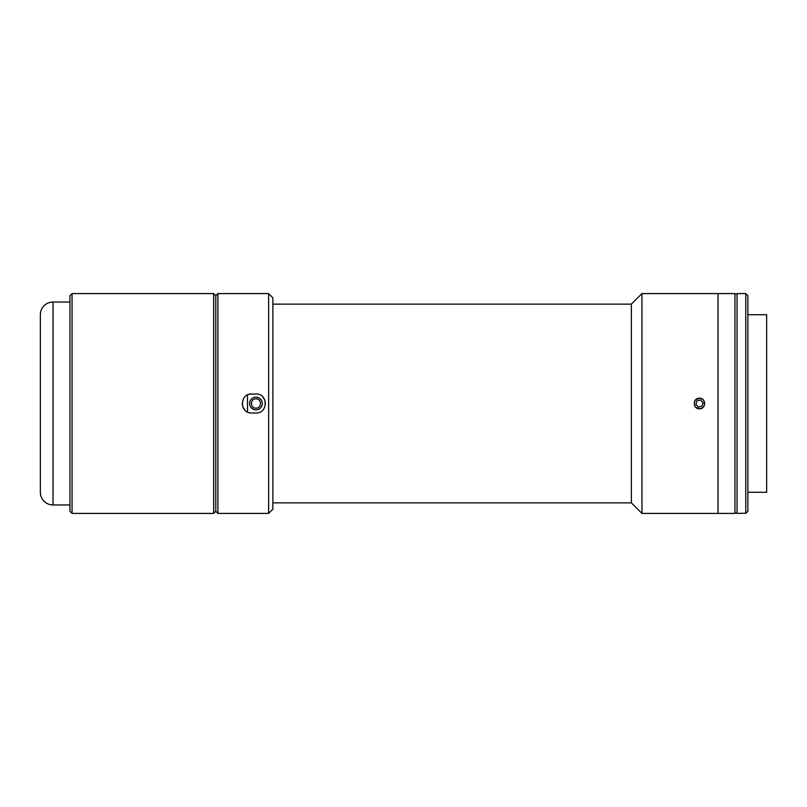 <?xml version="1.0" encoding="UTF-8"?>
<svg xmlns="http://www.w3.org/2000/svg" width="807" height="807" viewBox="0 0 807 807"><rect width="100%" height="100%" fill="white"/><g stroke="black" fill="none" stroke-linecap="round" stroke-linejoin="round"><path stroke-width="1.21" d="M40.35 492.28L40.35 314.72A12.68 12.68 0 0 1 53.03 302.04L53.03 504.96A12.68 12.68 0 0 1 40.35 492.28M69.947 302.04L53.03 302.04M69.947 504.96L53.03 504.96M217.91 513.413L215.792 511.305L213.684 513.413L72.055 513.413L72.055 293.587L213.684 293.587L215.792 295.695L215.792 511.305L215.792 295.695L217.91 293.587L217.91 513.413L268.64 513.413L268.64 293.587L272.867 297.813L272.867 509.187L268.64 513.413M72.055 513.413L69.947 511.305L69.947 295.695L72.055 293.587M213.684 513.413L213.684 293.587M251.734 393.987C239.467 393.402 239.447 413.588 251.734 413.013L255.96 413.013C268.217 413.598 268.247 393.413 255.96 393.987L249.867 394.169M217.91 293.587L268.64 293.587M262.689 396.782L264.726 399.808M264.746 399.858L265.473 403.611M257.816 412.831L255.96 413.013M244.995 410.218L242.968 407.192M242.937 407.142L242.221 403.389M747.877 492.28L766.65 492.28L766.65 314.72L747.877 314.72M641.938 513.413L718.028 513.413L718.028 293.587L718.028 513.413L734.945 513.413L734.945 293.587L641.938 293.587L641.938 513.413L631.367 502.852L631.367 304.148L272.867 304.148M745.769 513.222L745.769 293.587L737.053 293.587L737.053 513.413L745.769 513.222M745.769 513.413L747.877 511.305L747.877 295.695L745.769 293.587M631.367 502.852L272.867 502.852M631.367 304.148L641.938 293.587M699.427 408.786C692.608 409.109 692.618 397.891 699.427 398.214C706.236 397.881 706.256 409.109 699.427 408.786L695.705 407.242M699.427 398.214L695.705 399.758L694.555 401.452M703.179 407.222L704.309 405.528L704.319 401.483M247.507 394.976L247.507 412.024L247.507 394.976M255.96 409.845A6.345 6.345 0 0 1 249.615 403.5A6.345 6.345 0 0 1 255.96 397.155A6.345 6.345 0 0 1 262.295 403.5A6.345 6.345 0 0 1 255.96 409.845M255.96 398.85C249.968 398.557 249.948 408.433 255.96 408.15C261.952 408.433 261.952 398.567 255.96 398.85M703.048 399.828A5.155 5.155 0 0 0 695.755 399.879A5.155 5.155 0 0 0 695.816 407.172A5.155 5.155 0 0 0 703.109 407.121A5.155 5.155 0 0 0 703.048 399.828M695.906 404.478L698.509 407.041L702.04 406.072L702.958 402.522L700.355 399.959L696.824 400.928L695.906 404.478M737.053 294.01L734.945 294.01M737.053 512.99L734.945 512.99"/></g></svg>
